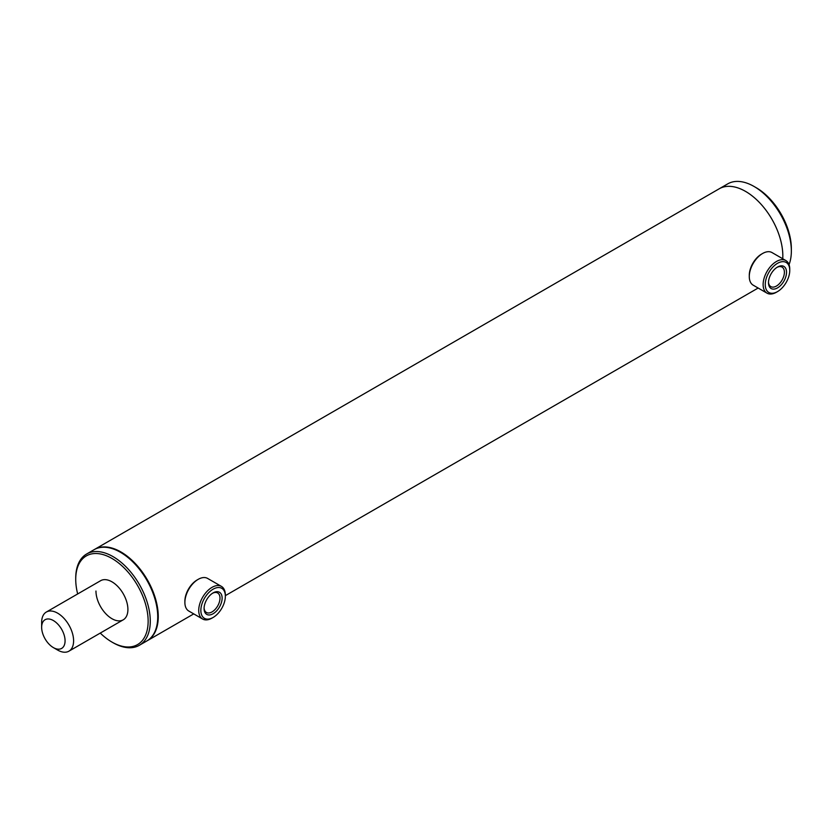 <?xml version="1.0" encoding="UTF-8"?>
<svg xmlns="http://www.w3.org/2000/svg" width="833" height="833" viewBox="0 0 833 833"><rect width="100%" height="100%" fill="white"/><g stroke="black" fill="none" stroke-linecap="round" stroke-linejoin="round"><path stroke-width="1.25" d="M147.077 640.827A52.708 30.436 -120 0 0 147.337 640.681A52.708 30.436 -120 0 0 158.26 616.545A52.708 30.436 -120 0 0 135.248 563.504A52.708 30.436 -120 0 0 94.629 549.384A52.708 30.436 -120 0 0 94.368 549.541M782.833 255.96A52.708 30.436 -120 0 0 759.821 202.908A52.708 30.436 -120 0 0 719.202 188.789A52.708 30.436 60 0 1 745.556 191.403A52.708 30.436 60 0 1 782.749 258.761A52.708 30.436 -120 0 0 782.833 255.96M45.503 619.502A16.566 9.569 -120 0 0 41.65 627.311A16.566 9.569 -120 0 0 53.364 647.595A16.566 9.569 -120 0 0 61.225 648.636A16.566 9.569 -120 0 0 62.048 630.019A16.566 9.569 -120 0 0 45.503 619.502M53.364 647.595L57.623 650.052A22.595 13.047 -120 0 0 68.337 651.479A22.595 13.047 -120 0 0 68.92 651.177A22.595 13.047 -120 0 0 69.201 625.583A22.595 13.047 -120 0 0 46.908 611.745A22.595 13.047 -120 0 0 46.325 612.047A22.595 13.047 -120 0 0 41.65 622.386L41.65 627.311M777.501 267.049L777.501 267.049A12.766 7.372 -60 0 1 786.529 272.266A12.766 7.372 -60 0 1 777.501 287.895A12.766 7.372 -60 0 1 768.484 282.689A12.766 7.372 -60 0 1 777.501 267.049L777.501 267.049M768.495 282.043A11.256 6.497 120 0 0 770.817 286.604A11.256 6.497 120 0 0 776.439 286.052A11.256 6.497 120 0 0 783.791 276.129A11.256 6.497 120 0 0 782.072 267.112A11.256 6.497 120 0 0 776.96 267.393M777.501 263.332A17.316 9.996 120 0 0 765.256 284.542A17.316 9.996 120 0 0 777.501 291.612L776.439 292.227A18.826 10.871 120 0 1 767.026 293.164A18.826 10.871 120 0 1 764.142 278.076A18.826 10.871 120 0 1 776.439 261.489A18.826 10.871 120 0 1 785.852 260.552A18.826 10.871 120 0 1 789.757 269.174L789.757 270.402A17.316 9.996 120 0 0 777.501 263.332M749.284 276.556L749.284 275.327A17.316 9.996 120 0 1 761.529 254.107L762.601 253.492A18.826 10.871 120 0 0 749.284 276.556A18.826 10.871 120 0 0 753.188 285.167L767.026 293.164M776.439 292.227L777.501 291.612A17.316 9.996 120 0 0 789.757 270.402M785.852 260.552L772.014 252.566A18.826 10.871 120 0 0 762.601 253.492L761.529 254.107M214.612 592.18A12.766 7.372 -60 0 1 221.994 599.937A12.766 7.372 -60 0 1 211.592 614.473A12.766 7.372 -60 0 1 204.075 608.538A12.766 7.372 -60 0 1 213.102 592.909A12.766 7.372 -60 0 1 214.612 592.18M204.095 607.892A11.256 6.497 120 0 0 206.407 612.463A11.256 6.497 120 0 0 210.707 612.547A11.256 6.497 120 0 0 219.11 602.853A11.256 6.497 120 0 0 217.663 592.971A11.256 6.497 120 0 0 213.373 592.888A11.256 6.497 120 0 0 212.55 593.242M215.153 588.202A17.316 9.996 120 0 0 201.024 607.934A17.316 9.996 120 0 0 211.051 618.45A17.316 9.996 120 0 0 213.102 617.472A17.316 9.996 120 0 0 225.347 596.261A17.316 9.996 120 0 0 215.153 588.202M225.347 596.261L225.347 595.033A18.826 10.871 120 0 0 221.453 586.411A18.826 10.871 120 0 0 214.268 586.276A18.826 10.871 120 0 0 200.212 602.488A18.826 10.871 120 0 0 202.627 619.023A18.826 10.871 120 0 0 209.812 619.158A18.826 10.871 120 0 0 212.04 618.086L213.102 617.472M221.453 586.411L207.604 578.425A18.826 10.871 120 0 0 200.42 578.279A18.826 10.871 120 0 0 198.192 579.351A18.826 10.871 120 0 0 184.884 602.405A18.826 10.871 120 0 0 188.779 611.026L202.627 619.023M198.192 579.351L197.129 579.966A17.316 9.996 120 0 0 184.884 601.176L184.884 602.405M100.252 633.08A51.209 29.561 -120 0 0 111.934 642.066L112.996 642.68A52.708 30.436 -120 0 0 139.35 645.294L146.806 640.983A52.708 30.436 -120 0 0 157.729 616.857A52.708 30.436 -120 0 0 134.717 563.806A52.708 30.436 -120 0 0 94.098 549.686L86.642 553.997A52.708 30.436 -120 0 0 75.73 578.123L75.73 579.351A51.209 29.561 -120 0 0 77.667 593.96M139.35 645.294A52.708 30.436 -120 0 0 150.273 621.158A52.708 30.436 -120 0 0 127.262 568.116A52.708 30.436 -120 0 0 86.642 553.997M111.934 642.066A51.209 29.561 -120 0 0 148.139 621.158A51.209 29.561 -120 0 0 111.934 558.443A51.209 29.561 -120 0 0 75.73 579.351M95.962 591.034A22.595 13.047 -120 0 0 105.822 613.765A22.595 13.047 -120 0 0 123.232 619.825A22.595 13.047 -120 0 0 127.907 609.475A22.595 13.047 -120 0 0 118.047 586.744A22.595 13.047 -120 0 0 100.637 580.695L46.325 612.047M791.35 251.035L791.35 248.578A49.699 28.697 60 0 0 756.208 187.706L754.073 186.477A52.708 30.436 60 0 1 754.084 186.477A52.708 30.436 60 0 1 791.35 251.035A52.708 30.436 60 0 1 789.038 264.623M94.629 549.384L727.719 183.874A52.708 30.436 60 0 1 754.073 186.477L756.208 187.706M758.145 288.031L225.347 595.647M193.745 613.89L147.337 640.681M123.232 619.825L68.92 651.177"/></g></svg>
